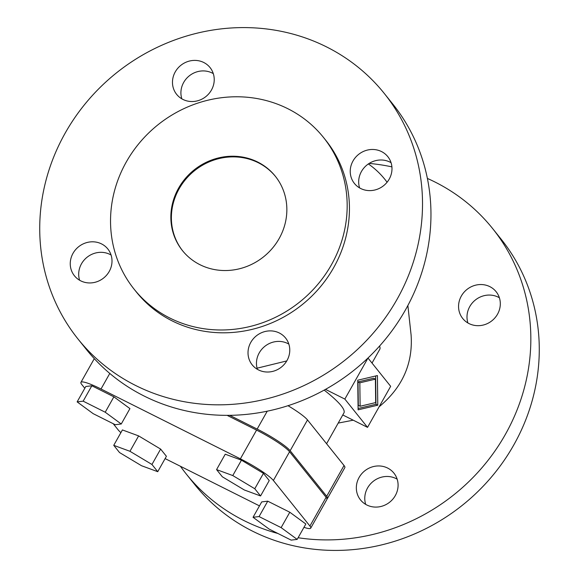 <?xml version="1.0" encoding="UTF-8"?>
<svg xmlns="http://www.w3.org/2000/svg" width="579" height="579" viewBox="0 0 579 579"><rect width="100%" height="100%" fill="white"/><g stroke="black" fill="none" stroke-linecap="round" stroke-linejoin="round"><path stroke-width="0.87" d="M257.062 368.193L286.757 360.934M397.042 299.35A196.281 183.55 141.3 0 1 77.999 339.005A196.281 183.55 141.3 0 1 65.203 133.069A196.281 183.55 141.3 0 1 384.246 93.414A196.281 183.55 141.3 0 1 397.042 299.35M77.999 339.005L86.437 349.528A196.281 183.55 -38.7 0 0 405.481 309.874A196.281 183.55 -38.7 0 0 392.685 103.93L384.246 93.414M111.074 255.021A21.416 20.026 -38.7 0 0 81.465 263.829A21.416 20.026 -38.7 0 0 79.62 280.25M73.026 253.305A21.416 20.026 -38.7 0 0 74.423 275.77A21.416 20.026 -38.7 0 0 109.228 271.45A21.416 20.026 -38.7 0 0 107.832 248.977A21.416 20.026 -38.7 0 0 73.026 253.305M213.296 73.613A21.416 20.026 -38.7 0 0 183.688 82.421A21.416 20.026 -38.7 0 0 181.842 98.843M175.249 71.897A21.416 20.026 -38.7 0 0 176.646 94.363A21.416 20.026 -38.7 0 0 211.451 90.035A21.416 20.026 -38.7 0 0 210.054 67.569A21.416 20.026 -38.7 0 0 175.249 71.897M391.064 162.692A21.416 20.026 -38.7 0 0 361.448 171.493A21.416 20.026 -38.7 0 0 359.602 187.914M389.211 179.114A21.416 20.026 -38.7 0 0 387.814 156.648A21.416 20.026 -38.7 0 0 353.009 160.969A21.416 20.026 -38.7 0 0 354.406 183.434A21.416 20.026 -38.7 0 0 389.211 179.114M286.996 360.522A21.416 20.026 -38.7 0 0 285.599 338.056A21.416 20.026 -38.7 0 0 250.794 342.384A21.416 20.026 -38.7 0 0 252.191 364.85A21.416 20.026 -38.7 0 0 286.996 360.522M288.841 344.1A21.416 20.026 -38.7 0 0 259.233 352.901A21.416 20.026 -38.7 0 0 257.387 369.322M257.764 162.069A59.478 55.62 141.3 0 1 275.257 176.168A59.478 55.62 141.3 0 1 272.282 248.391A59.478 55.62 141.3 0 1 199.943 264.69A59.478 55.62 141.3 0 1 182.45 250.591A59.478 55.62 141.3 0 1 185.425 178.375A59.478 55.62 141.3 0 1 257.764 162.069M182.718 250.924A59.478 55.62 141.3 0 1 186.098 178.86A59.478 55.62 141.3 0 1 258.292 162.728A59.478 55.62 141.3 0 1 275.517 176.501M323.509 137.469L325.782 140.299A121.337 113.47 141.3 0 1 319.717 287.625A121.337 113.47 141.3 0 1 172.144 320.882A121.337 113.47 141.3 0 1 136.463 292.12L134.198 289.29A121.337 113.47 -38.7 0 0 169.871 318.052A121.337 113.47 -38.7 0 0 317.444 284.803A121.337 113.47 -38.7 0 0 323.509 137.469A121.337 113.47 -38.7 0 0 287.835 108.707A121.337 113.47 -38.7 0 0 140.263 141.964A121.337 113.47 -38.7 0 0 134.198 289.29M427.382 178.426A196.281 183.55 141.3 0 1 492.563 228.481A196.281 183.55 141.3 0 1 505.366 434.416A196.281 183.55 141.3 0 1 298.113 537.732M277.891 533.476A196.281 183.55 141.3 0 1 186.315 474.078A196.281 183.55 141.3 0 1 180.416 466.269M186.315 474.078L194.754 484.594A196.281 183.55 -38.7 0 0 252.473 531.124A196.281 183.55 -38.7 0 0 513.797 444.94A196.281 183.55 -38.7 0 0 501.001 239.004L492.563 228.481M467.926 322.981A21.416 20.026 141.3 0 1 469.772 306.559A21.416 20.026 141.3 0 1 499.38 297.758M461.333 296.043A21.416 20.026 -38.7 0 0 462.73 318.508A21.416 20.026 -38.7 0 0 497.535 314.18A21.416 20.026 -38.7 0 0 496.138 291.715A21.416 20.026 -38.7 0 0 461.333 296.043M395.312 495.588A21.416 20.026 -38.7 0 0 393.915 473.123A21.416 20.026 -38.7 0 0 359.11 477.451A21.416 20.026 -38.7 0 0 360.507 499.916A21.416 20.026 -38.7 0 0 395.312 495.588M365.704 504.396A21.416 20.026 141.3 0 1 367.549 487.974A21.416 20.026 141.3 0 1 397.158 479.166M77.137 401.884L83.159 401.167L105.219 412.219L121.257 423.994L115.235 424.718L93.176 413.659L77.137 401.884L85.808 386.497L91.829 385.773L113.889 396.825L129.935 408.6L121.257 423.994M222.35 476.806L216.568 469.598L232.78 475.562L254.774 488.741L260.564 495.957L244.345 489.986L222.35 476.806M253.045 517.286L259.066 516.569L281.126 527.621L297.172 539.396L291.15 540.12L269.09 529.061L253.045 517.286L261.722 501.899L267.744 501.175L289.804 512.234L305.842 524.002L297.172 539.396M119.527 452.546L113.745 445.331L129.957 451.294L151.951 464.474L157.741 471.69L141.522 465.726L119.527 452.546M157.741 471.69L166.412 456.295L160.629 449.087L151.951 464.474M260.564 495.957L269.235 480.563L263.452 473.347L254.774 488.741M113.745 445.331L122.415 429.936L138.627 435.9L160.629 449.087M129.957 451.294L138.627 435.9M259.066 516.569L267.744 501.175M281.126 527.621L289.804 512.234M216.568 469.598L225.238 454.204L241.45 460.167L263.452 473.347M232.78 475.562L241.45 460.167M83.159 401.167L91.829 385.773M105.219 412.219L113.889 396.825M84.802 388.285L81.726 384.449A30.926 4.321 29.4 0 1 80.922 382.364A30.926 4.321 29.4 0 1 101.014 389.001L240.379 458.836A30.926 4.321 29.4 0 1 273.382 480.483L309.924 526.05A30.926 4.321 29.4 0 1 310.728 528.135A30.926 4.321 29.4 0 1 303.975 527.324M120.895 432.636A30.926 4.321 29.4 0 1 118.268 430.016L113.202 423.698M259.472 505.887L165.116 458.604M227.163 415.367L256.569 430.103A30.926 4.321 29.4 0 1 289.572 451.75L326.115 497.318A30.926 4.321 29.4 0 1 326.918 499.402L310.728 528.135M358.314 405.343L358.025 381.916L373.585 378.239L375.395 379.151L359.834 382.82L360.124 406.248L358.314 405.343M359.834 382.82L358.025 381.916M360.124 406.248L375.684 402.579L375.395 379.151M357.742 380.208L377.414 375.561L377.776 405.191L358.104 409.838L357.742 380.208M358.083 408.506L375.966 404.287L375.619 375.988M377.776 405.191L375.966 404.287M367.535 427.36L390.659 386.316L367.983 358.039L344.852 399.083L367.535 427.36L342.782 414.962M344.852 399.083L325.492 389.385M326.578 443.724L343.912 412.95A108.251 15.126 -150.6 0 0 324.182 390.108M369.17 163.416A196.281 183.55 141.3 0 1 391.911 166.875M338.201 423.09L353.219 420.188M379.122 406.791C402.412 387.489 413.066 363.554 411.097 334.988L407.869 305.509M326.954 498.743A30.926 4.321 -150.6 0 0 327.497 498.374A30.926 4.321 -150.6 0 0 326.694 496.29L290.151 450.723A30.926 4.321 -150.6 0 0 257.148 429.075L229.754 415.346M288.024 405.705A30.926 4.321 29.4 0 1 307.5 419.934L344.042 465.509A30.926 4.321 29.4 0 1 344.845 467.586L327.497 498.374M379.549 346.068A108.251 15.126 29.4 0 1 379.766 349.325L372.022 363.069M109.778 373.441L101.014 389.001M240.379 458.836L256.569 430.103M289.572 451.75L273.382 480.483M309.924 526.05L326.115 497.318M326.694 496.29L344.042 465.509M257.148 429.075L267.223 411.206M307.5 419.934L290.151 450.723M94.29 358.647L80.922 382.364M387.083 182.24A78.512 78.512 0 0 0 368.367 163.944"/></g></svg>
